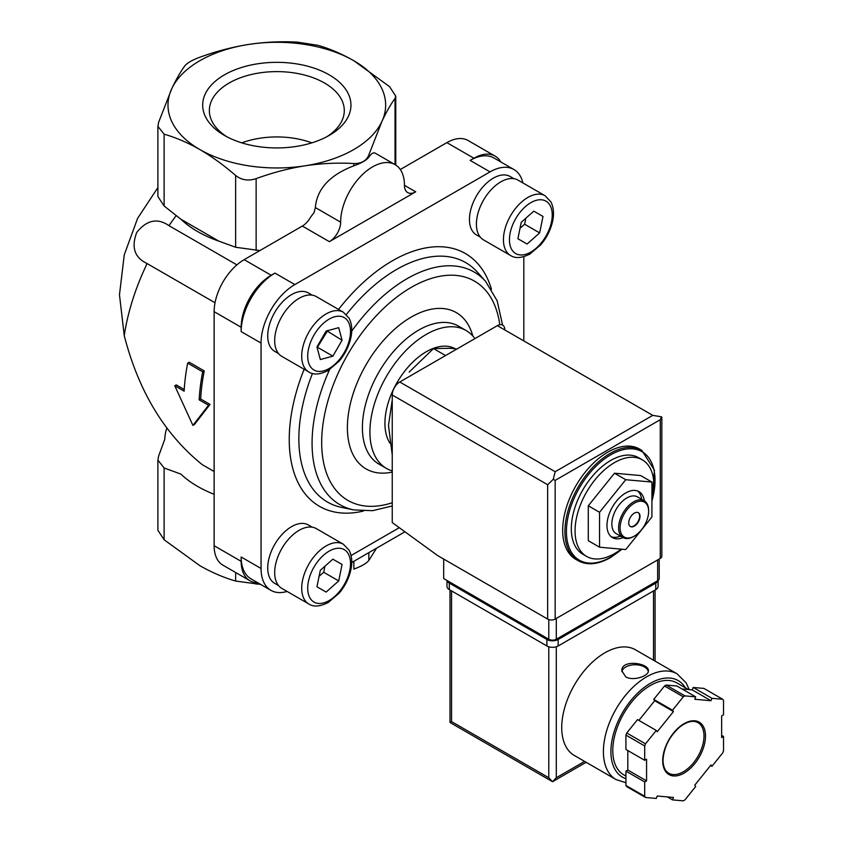 <?xml version="1.0" encoding="UTF-8"?>
<svg xmlns="http://www.w3.org/2000/svg" width="843" height="843" viewBox="0 0 843 843"><rect width="100%" height="100%" fill="white"/><g stroke="black" fill="none" stroke-linecap="round" stroke-linejoin="round"><path stroke-width="1.26" d="M415.715 191.814L404.45 185.312A15.922 9.199 120 0 0 407.749 192.604A15.922 9.199 120 0 0 415.715 191.814L329.371 241.667L302.342 226.061A15.922 9.199 120 0 0 310.593 217.157L314.112 212.51L315.345 207.557C317 188.927 329.824 175.007 353.839 165.797C361.499 163.099 366.505 160.212 368.855 157.125L368.855 154.859C366.526 160.771 361.521 163.658 353.839 163.531C337.737 162.604 321.446 163.373 304.987 165.818C288.485 168.463 272.205 172.741 256.135 178.642C248.348 181.182 241.509 180.117 235.629 175.47C223.827 165.239 211.909 156.608 199.865 149.559C187.726 142.657 175.808 137.525 164.111 134.185L157.894 126.345L158.61 122.34L171.698 88.863C176.124 79.432 180.486 71.792 184.786 65.933C187.114 62.993 192.12 60.106 199.802 57.261C215.913 51.36 232.194 47.082 248.653 44.437C265.155 41.981 281.436 41.212 297.505 42.15L318.011 45.322C329.813 48.725 341.731 53.847 353.775 60.696A108.831 62.835 180 0 1 381.942 121.392L368.855 154.859M157.894 126.345L157.894 196.503L164.111 205.977L180.887 219.222A112.087 64.711 0 0 0 218.853 241.14L235.629 247.262L259.897 250.571M404.45 185.312A45.122 26.049 120 0 0 395.104 164.659L375.219 153.173C373.417 152.204 371.299 153.521 368.855 157.125M395.03 98.452C390.709 104.342 386.347 111.982 381.942 121.392A108.831 62.835 180 0 1 304.987 165.818A108.831 62.835 180 0 1 199.865 149.559A108.831 62.835 180 0 1 171.698 88.863A108.831 62.835 180 0 1 248.653 44.437A108.831 62.835 180 0 1 353.775 60.696L389.529 86.618L395.746 96.113L395.03 98.452L395.03 164.617M236.904 264.881L168.99 225.671A169.875 98.083 -60 0 1 176.134 215.671M192.91 425.388L194.438 424.514L210.044 404.398L200.666 398.981A169.875 98.083 -60 0 1 204.248 370.909L189.232 362.237L187.683 363.133A172.004 99.305 120 0 0 184.143 391.184L174.775 385.767L192.91 425.388L208.537 405.262L199.159 399.845A172.004 99.305 -60 0 1 202.699 371.805L187.683 363.133M184.238 389.498L176.271 384.903L174.775 385.767M215.028 302.763L147.114 263.564C134.511 257.579 131.065 247.168 136.787 232.341C146.798 219.96 157.536 217.736 168.99 225.671M214.133 471.522L202.309 464.693C164.617 434.314 138.6 391.3 124.248 335.64A169.875 98.083 -60 0 1 147.114 263.564M157.894 187.578L137.609 218.337L124.258 254.818L119.474 294.808L124.248 335.64M575.864 559.394A63.699 36.776 -60 0 1 575.864 485.842A63.699 36.776 -60 0 1 639.574 449.056L641.818 450.362A63.699 36.776 -60 0 0 578.119 487.138A63.699 36.776 -60 0 0 578.119 560.7L575.864 559.394M621.154 549.13A55.743 32.182 -60 0 1 614.473 553.64A55.743 32.182 -60 0 1 586.602 556.401L582.85 554.23A55.743 32.182 -60 0 1 582.85 489.867A55.743 32.182 -60 0 1 638.594 457.686L642.345 459.856A55.743 32.182 -60 0 1 651.924 500.721M586.602 556.401A55.743 32.182 -60 0 1 586.602 492.038A55.743 32.182 -60 0 1 642.345 459.856M651.924 482.059L640.659 475.557L614.473 473.218L588.288 505.789L588.288 540.7L599.552 547.202L625.738 549.541L651.924 516.97L651.924 482.059L625.738 479.72L599.552 512.291L599.552 547.202M588.288 505.789L599.552 512.291M614.473 473.218L625.738 479.72M638.162 512.618A7.966 4.594 -60 0 1 639.142 519.056A7.966 4.594 -60 0 1 633.999 525.906A7.966 4.594 -60 0 1 630.206 526.39M634.368 526.116A7.966 4.594 -60 0 1 630.385 526.517A7.966 4.594 -60 0 1 630.385 517.317A7.966 4.594 -60 0 1 638.351 512.723A7.966 4.594 -60 0 1 639.574 519.098A7.966 4.594 -60 0 1 634.368 526.116M633.999 536.296A21.233 12.255 -60 0 1 633.62 536.517L634.368 536.085A20.169 11.644 -60 0 1 620.111 527.855A20.169 11.644 -60 0 1 634.368 503.145A20.169 11.644 -60 0 1 648.636 511.385A20.169 11.644 -60 0 1 634.368 536.085L633.62 536.517A21.233 12.255 -60 0 1 622.998 537.571A21.233 12.255 -60 0 1 622.998 513.05A21.233 12.255 -60 0 1 644.242 500.795A21.233 12.255 -60 0 1 648.636 510.51A21.233 12.255 -60 0 1 648.625 510.953M622.998 537.571L616.244 533.672A21.233 12.255 -60 0 1 616.244 509.151A21.233 12.255 -60 0 1 637.477 496.896L644.242 500.795M620.459 536.106A26.544 15.322 -60 0 1 611.217 536.749M637.624 490.995A26.544 15.322 -60 0 1 641.692 499.319M623.082 537.613A26.544 15.322 -60 0 1 612.461 537.613A26.544 15.322 -60 0 1 612.461 506.97A26.544 15.322 -60 0 1 639.005 491.648A26.544 15.322 -60 0 1 644.315 500.837M392.248 399.982L388.497 425.336L392.248 455.041M456.853 349.034L450.436 348.285L433.481 348.57L444.872 355.156M433.481 348.57L409.14 372.132M260.656 584.42L235.629 581.048C223.827 577.655 211.909 572.523 199.865 565.674L164.111 539.762L157.894 530.258L157.894 460.099L164.111 467.97L180.887 474.093A112.087 64.711 0 0 0 214.133 494.272M376.547 548.192L368.855 560.437C366.526 563.377 361.521 566.264 353.839 569.109L353.839 561.301M166.84 428.118A112.087 64.711 0 0 0 164.754 439.329L158.61 456.126L157.894 460.099M202.699 371.805L204.248 370.909M208.537 405.262L210.044 404.398M199.159 399.845L200.666 398.981M180.887 219.222L218.853 241.14M329.244 74.869A74.131 42.803 180 0 1 329.244 135.396A74.131 42.803 180 0 1 224.396 135.396A74.131 42.803 180 0 1 224.407 74.869A74.131 42.803 180 0 1 329.244 74.869M351.742 562.513L404.946 531.796M522.913 182.952A47.777 27.587 120 0 0 513.924 169.517A47.777 27.587 120 0 0 490.036 171.877L294.839 284.576A47.777 27.587 120 0 0 261.056 343.09L261.056 568.488L241.161 557.002A47.777 27.587 120 0 0 251.056 578.878L270.951 590.363A47.777 27.587 120 0 0 287.084 591.428M241.161 557.002L241.161 561.333A42.466 24.521 120 0 0 249.96 580.774A42.466 24.521 120 0 0 257.8 582.766M302.342 226.061L244.164 259.655A42.466 24.521 120 0 0 214.133 311.668L214.133 545.737A42.466 24.521 120 0 0 222.931 565.179L249.96 580.774M294.839 284.576L274.944 273.09A47.777 27.587 120 0 0 241.161 331.605L241.161 327.274L214.133 311.668M274.944 273.09L271.193 275.261A42.466 24.521 120 0 0 241.161 327.274M513.924 169.517L494.03 158.031A47.777 27.587 120 0 0 470.141 160.391L473.892 158.231L446.864 142.625L400.288 169.517M500.774 161.919A42.466 24.521 120 0 0 495.126 156.124A42.466 24.521 120 0 0 473.892 158.231M495.126 156.124L468.107 140.518A42.466 24.521 120 0 0 446.864 142.625M351.088 555.526L399.297 527.686M261.056 568.488A47.777 27.587 120 0 0 270.951 590.363M523.819 340.93L523.819 256.683M480.268 237.094L476.443 234.891A33.709 19.463 -60 0 1 476.443 195.966A33.709 19.463 -60 0 1 510.163 176.503L513.977 178.705M278.538 353.565L274.723 351.352A33.709 19.463 -60 0 1 274.713 312.426A33.709 19.463 -60 0 1 308.433 292.964L312.247 295.176M278.538 585.579L274.723 583.377A33.709 19.463 -60 0 1 274.713 544.452A33.709 19.463 -60 0 1 308.433 524.989L312.247 527.191M392.248 470.91A79.632 45.975 -60 0 1 386.41 468.402A79.632 45.975 -60 0 1 386.41 376.452A79.632 45.975 -60 0 1 466.042 330.477A79.632 45.975 -60 0 1 474.872 338.623M389.972 443.207A58.399 33.72 -60 0 1 401.447 375.609A58.399 33.72 -60 0 1 455.346 348.833M281.825 588.393A34.51 19.926 -60 0 1 281.825 548.551A34.51 19.926 -60 0 1 316.336 528.635L343.364 544.23A34.51 19.926 -60 0 0 308.854 564.157A34.51 19.926 -60 0 0 308.854 603.999L281.825 588.393M342.068 564.483L332.88 559.172L320.319 570.311L316.947 586.76L326.146 592.071L338.707 580.932L342.068 564.483L332.88 559.172M281.825 356.378A34.51 19.926 -60 0 1 281.825 316.536A34.51 19.926 -60 0 1 316.336 296.61L343.364 312.216A34.51 19.926 -60 0 0 308.854 332.142A34.51 19.926 -60 0 0 308.854 371.984L281.825 356.378M342.068 340.235L338.707 327.674L326.146 331.046L316.947 346.968L320.319 359.529L332.88 356.167L342.068 340.235L326.863 330.846M483.555 239.907A34.51 19.926 -60 0 1 483.555 200.065A34.51 19.926 -60 0 1 518.066 180.149L545.094 195.745A34.51 19.926 -60 0 0 510.584 215.671A34.51 19.926 -60 0 0 510.584 255.513L483.555 239.907M543.008 216.461L533.809 211.15L521.248 222.289L517.887 238.738L527.075 244.038L539.636 232.9L543.008 216.461L533.809 211.15M319.075 576.349L323.691 572.26L324.924 566.222M323.691 572.26L338.707 580.932M520.015 228.327L524.62 224.238L525.853 218.2M524.62 224.238L539.636 232.9M317.137 347.685L327.052 331.573M317.864 347.495L332.88 356.167M311.847 142.846A65.027 37.545 0 0 0 241.793 142.846M326.778 136.756A67.472 38.957 0 0 0 344.271 111.424A67.472 38.957 0 0 0 303.332 74.742A67.472 38.957 0 0 0 229.117 83.025A67.472 38.957 0 0 0 209.37 111.424A67.472 38.957 0 0 0 226.862 136.756M395.104 164.659A45.122 26.049 120 0 0 360.33 176.745A45.122 26.049 120 0 0 340.635 222.162L315.345 207.557M329.371 241.667A15.922 9.199 120 0 0 340.635 222.162M443.681 559.057L443.681 578.561L548.782 639.247A5.311 3.066 0 0 0 556.296 639.247L657.645 580.732A5.311 3.066 0 0 0 659.194 578.561L659.194 559.025M555.168 471.722L652.767 415.367L661.492 416.821L660.269 419.709L555.168 480.384L553.271 479.298L555.168 471.722L399.761 381.995A10.622 6.133 120 0 0 392.248 394.998L392.248 522.565L437.675 555.59L547.655 619.089A5.311 3.066 0 0 0 555.168 619.089L660.269 558.414A5.311 3.066 0 0 0 661.829 556.243L661.829 417.359M399.761 381.995L497.359 325.651A10.622 6.133 120 0 1 504.862 329.982M661.492 416.821L661.85 417.359M553.271 479.298L547.655 484.725L547.655 619.089M689.195 689.616L686.191 682.946L677.098 673.831L635.432 649.774A61.054 35.248 120 0 0 588.382 666.128A61.054 35.248 120 0 0 561.733 727.562A61.054 35.248 120 0 0 574.378 755.507L616.043 779.564L625.928 782.736M625.738 676.855C633.367 681.45 648.962 675.928 648.393 670.828C649.194 662.946 621.059 658.963 621.849 670.828L625.738 676.855M672.524 799.891L683.283 800.85A63.699 36.776 120 0 0 684.927 799.902L695.686 786.519L694.748 785.181L711.007 764.959L711.945 766.298L722.704 752.915A63.699 36.776 120 0 0 723.526 750.797L723.526 736.455L721.65 737.53L721.65 715.865L723.526 714.78L723.526 700.428A63.699 36.776 120 0 0 722.704 699.269L711.945 698.299L711.007 700.723L694.748 699.269L695.686 696.855L684.927 695.886A63.699 36.776 120 0 0 683.283 696.834L672.524 710.227L673.462 711.555L657.213 731.777L656.275 730.438L645.517 743.832A63.699 36.776 120 0 0 644.695 745.95L644.695 760.291L646.57 759.206L646.57 780.881L644.695 781.967L644.695 796.308A63.699 36.776 120 0 0 645.517 797.478L656.275 798.437L657.213 796.013L673.462 797.467L672.524 799.891L667.403 796.93M627.803 750.533L627.803 770.038L625.928 771.124L625.928 785.476A63.699 36.776 120 0 0 626.749 786.635L645.517 797.478M625.928 785.476L644.695 796.308M656.275 730.438L637.508 719.606L626.749 732.989A63.699 36.776 120 0 0 625.928 735.107L644.695 745.95M626.749 732.989L645.517 743.832M695.686 696.855L676.918 686.012L666.16 685.053A63.699 36.776 120 0 0 664.516 686.002L683.283 696.834M666.16 685.053L684.927 695.886M682.05 688.973L692.24 689.89L693.178 687.466L703.937 688.425L722.704 699.269M625.928 735.107L625.928 749.459L644.695 760.291M664.516 686.002L653.757 699.384L654.695 700.723L638.878 720.396M548.782 646.771L548.782 777.741L552.534 781.703L450.004 722.504L451.563 721.608L451.563 590.922M586.138 762.304L552.534 781.703L556.296 777.741L556.296 646.771M688.383 689.542L676.866 682.893A53.088 30.654 120 0 0 635.959 697.108A53.088 30.654 120 0 0 612.787 750.533A53.088 30.654 120 0 0 623.778 774.843L625.928 776.076M721.65 735.37L723.526 736.455M693.178 687.466L711.945 698.299M692.24 689.89L711.007 700.723M653.757 699.384L672.524 710.227M654.695 700.723L673.462 711.555M627.803 770.038L646.57 780.881M625.928 771.124L644.695 781.967M710.565 765.507L711.945 766.298M658.098 580.437L658.098 586.37A7.966 4.594 180 0 1 655.77 589.615L558.171 645.97A7.966 4.594 180 0 1 546.907 645.97L449.308 589.615A7.966 4.594 180 0 1 446.98 586.37L446.98 580.469M658.025 580.49A7.966 4.594 180 0 1 655.77 583.114L558.171 639.468A7.966 4.594 180 0 1 546.907 639.468L449.308 583.114A7.966 4.594 180 0 1 447.053 580.521M648.309 671.544A13.267 7.661 0 0 0 635.021 664.748A13.267 7.661 0 0 0 621.913 671.66M353.839 165.797L353.839 163.531M256.135 250.434L256.135 178.642M621.691 549.183A62.645 36.165 -60 0 1 610.722 557.107A62.645 36.165 -60 0 1 566.77 524.936A62.645 36.165 -60 0 1 621.712 450.067A62.645 36.165 -60 0 1 651.924 500.963M256.135 582.692L256.135 584.22M235.629 572.502L235.629 581.048M164.111 467.97L164.111 539.762M368.855 552.629L368.855 560.437M164.111 205.977L164.111 134.185M235.629 247.262L235.629 175.47M241.161 561.333L214.133 545.737M271.193 275.261L244.164 259.655M261.056 343.09L241.161 331.605M490.036 171.877L470.141 160.391M363.481 511.027A145.944 84.258 -60 0 1 304.133 369.255M338.538 309.434A145.944 84.258 -60 0 1 491.49 289.318M329.56 369.677A134.3 77.535 -60 0 0 353.828 509.91L341.836 507.465A138.252 79.822 -60 0 1 312.468 373.46M346.368 314.523A138.252 79.822 -60 0 1 477.581 272.352L485.684 281.509A134.3 77.535 -60 0 0 351.721 331.162M392.248 502.744A126.608 73.099 -60 0 1 322.079 432.533A126.608 73.099 -60 0 1 408.929 288.749A126.608 73.099 -60 0 1 499.794 324.713M392.248 472.08A90.243 52.108 -60 0 1 366.968 363.207A90.243 52.108 -60 0 1 472.828 336.051M386.41 468.402L378.897 464.071A79.632 45.975 -60 0 1 378.897 372.121A79.632 45.975 -60 0 1 458.529 326.146L466.042 330.477M329.107 600.564A30.264 17.471 -60 0 1 310.582 574.199A30.264 17.471 -60 0 1 347.643 552.797A30.264 17.471 -60 0 1 329.107 600.564M329.107 368.539A30.264 17.471 -60 0 1 310.582 342.174A30.264 17.471 -60 0 1 347.643 320.783A30.264 17.471 -60 0 1 329.107 368.539M530.837 252.078A30.264 17.471 -60 0 1 512.312 225.713A30.264 17.471 -60 0 1 549.373 204.312A30.264 17.471 -60 0 1 530.837 252.078M660.269 419.709L660.269 558.414M555.168 480.384L555.168 619.089M547.655 484.725L392.248 394.998M652.767 415.367L497.359 325.651M657.645 580.732L657.645 559.931M548.782 639.247L548.782 619.584M556.296 639.247L556.296 618.446M677.098 673.831A61.054 35.248 120 0 0 630.048 690.185A61.054 35.248 120 0 0 603.398 751.619A61.054 35.248 120 0 0 616.043 779.564M662.714 760.723A30.264 17.471 120 0 0 694.811 763.589A30.264 17.471 120 0 0 694.811 720.797A30.264 17.471 120 0 0 662.714 760.723M653.515 660.217L653.515 590.922M584.578 761.408L556.296 777.741M548.782 777.741L451.563 721.608M685.37 687.793A55.743 32.182 120 0 0 641.038 689.995A55.743 32.182 120 0 0 610.912 751.619A55.743 32.182 120 0 0 625.928 778.7M668.762 773.221A29.199 16.86 120 0 0 697.951 756.361A29.199 16.86 120 0 0 697.951 722.651C693.136 719.996 687.056 721.46 679.711 727.056C669.321 736.424 663.757 747.499 663.019 760.291C663.178 766.782 665.095 771.092 668.762 773.221M655.77 583.114L655.77 589.615M558.171 639.468L558.171 645.97M546.907 639.468L546.907 645.97M449.308 583.114L449.308 589.615M578.119 560.7C587.265 565.632 598.056 564.599 610.501 557.592L622.029 549.215M651.924 501.754L654.431 470.152L641.818 450.362M648.636 511.385L648.636 510.51M395.757 165.059L395.757 96.113M502.586 325.071L497.159 300.803L485.684 281.509M353.828 509.91L372.511 510.689L392.248 505.969M308.854 603.999C313.564 607.118 320.024 606.623 328.233 602.503L339.118 593.198C344.45 586.865 348.191 579.815 350.319 572.028C352.574 563.556 352.174 556.306 349.15 550.3L343.364 544.23M308.854 371.984C313.564 375.103 320.024 374.608 328.233 370.488L339.118 361.183C344.45 354.85 348.191 347.79 350.319 340.014C352.574 331.531 352.174 324.292 349.15 318.285L343.364 312.216M510.584 255.513C515.294 258.632 521.754 258.137 529.962 254.017L540.848 244.712C546.18 238.379 549.921 231.33 552.049 223.543C554.304 215.07 553.904 207.821 550.879 201.814L545.094 195.745M450.004 722.504L450.004 590.026M655.074 661.112L655.074 590.026"/></g></svg>
